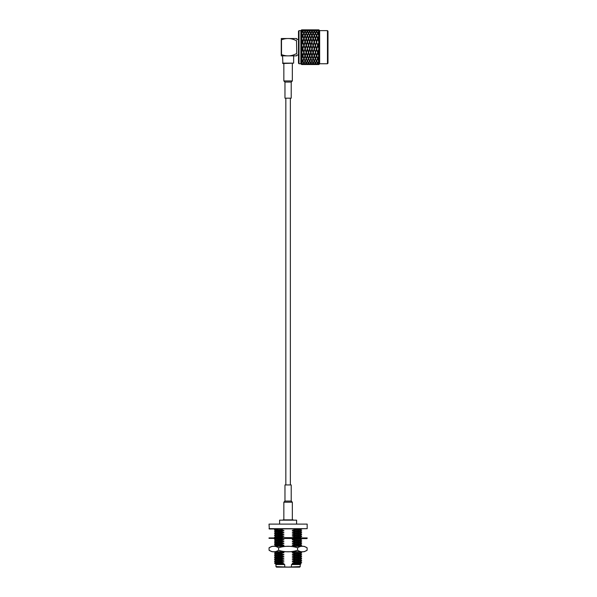 <?xml version="1.0" encoding="UTF-8"?>
<svg xmlns="http://www.w3.org/2000/svg" width="597" height="597" viewBox="0 0 597 597"><rect width="100%" height="100%" fill="white"/><g stroke="black" fill="none" stroke-linecap="round" stroke-linejoin="round"><path stroke-width="0.9" d="M312.97 64.536L311 64.536L312.97 64.536M311.985 31.148L311 30.231L312.97 30.231L311.985 31.148L311.985 32.298M312.97 33.163L311.985 35.208L311 33.163L311.985 31.566L312.97 33.163M311.985 41.342L311 38.521L311.985 35.977L312.97 38.521L311.985 42.156L310.836 38.977L309.85 41.835L311 45.379L311.985 42.156L310.836 45.491L309.85 41.835M315.432 53.043L314.447 55.864L315.432 58.409L316.417 55.864L315.432 52.23L313.134 45.491L311.985 48.491L311 45.379M312.97 45.379L311.985 42.335M313.134 53.043L312.149 55.864L313.134 58.409L314.119 55.864L313.134 52.23L311.985 55.409L311 52.551L311.985 48.894L310.836 45.491L309.686 48.894L311 52.551M312.97 52.551L311.985 49.521M311.985 56.312L312.97 58.797L311.985 60.909L311 58.797L311.985 55.342M311.985 61.521L312.97 63.036L311.985 64.043L311 63.036L311.985 61.521L311.985 60.379M297.604 547.792C300.769 545.748 303.94 545.748 307.119 547.792L307.119 550.262C303.955 552.307 300.784 552.307 297.604 550.262L297.604 547.792C291.269 545.748 284.933 545.748 278.583 547.792L278.583 550.262C284.918 552.307 291.254 552.307 297.604 550.262M278.583 547.792C275.404 545.748 272.232 545.748 269.068 547.792L269.068 550.262C272.247 552.307 275.418 552.307 278.583 550.262M269.068 550.262L272.008 551.718L304.179 551.718L307.119 550.262M314.119 49.006L312.291 54.528M315.268 52.551L314.283 55.409L311.985 48.894L310.836 52.23L308.701 45.379L309.686 48.491L308.701 52.551L309.686 48.894L307.552 41.835L308.537 45.491L307.388 48.894L308.537 45.902M317.731 53.043L316.746 55.864L317.731 58.409L318.716 55.864L314.119 41.835L311.985 48.894L313.134 52.058M311.985 48.491L308.537 38.977L307.552 41.835M315.268 45.379L314.283 48.894L313.134 44.865M314.119 41.835L313.134 38.977L311.985 42.156L311.149 39.857M311.985 35.208L311.985 36.283M311.671 54.528L310.836 52.23L309.686 55.409L308.701 52.551M307.119 547.792L304.179 546.337L272.008 546.337L269.068 547.792M313.134 63.245L314.119 64.155L312.149 64.155L313.134 63.245L313.134 62.088M313.134 59.178L314.119 61.222L313.134 62.819L312.149 61.222L313.134 58.103M313.134 45.902L312.149 49.006M312.821 39.857L312.149 41.835M313.134 38.074L312.149 35.589L313.134 33.477L314.119 35.589L313.134 39.044M313.134 32.865L312.149 31.35L313.134 30.343L314.119 31.35L313.134 32.865L313.134 34.007M313.134 30.126L312.149 29.85L314.119 29.85L313.134 30.343M310.992 64.506L311.821 64.155L310.836 63.245L310.836 62.088M310.836 63.245L309.85 64.155L310.671 64.506M310.836 30.126L309.85 29.85L311.821 29.85L310.836 30.126L309.85 31.35L310.836 32.865L310.836 34.007M310.836 32.865L311.821 31.35L310.836 30.343M310.836 38.074L311.821 35.589L310.836 33.477L309.85 35.589L310.836 39.044M311.821 41.835L310.836 44.865M311.821 49.006L310.836 52.058M310.836 45.902L309.85 49.006M310.836 53.043L309.85 55.864L310.836 58.409L311.821 55.864L309.686 49.521M310.836 59.178L309.85 61.222L310.836 62.819L311.821 61.222L310.836 58.103M288.097 567.15L299.679 567.15L300.231 566.598L288.097 567.075L275.956 566.598L276.508 567.15L288.097 567.15M316.417 49.006L315.432 52.23L314.283 48.894L313.134 52.23L313.97 54.528M314.283 41.342L313.298 38.521L314.283 35.977L315.268 38.521L313.134 45.491L314.283 48.491M318.716 49.006L317.731 52.23L318.88 48.894L316.582 42.156L315.432 45.491L313.447 39.857M310.522 39.857L308.537 45.491L306.239 38.977L305.254 41.835L306.239 45.491L307.388 42.335M275.695 564.15L274.807 563.389L275.62 563.105L274.523 562.978L281.142 562.687L283.881 563.792L277.105 564.292M275.396 546.337L281.142 546.337M281.142 546.143L283.881 545.404L281.142 544.539L274.516 544.845L281.142 544.539M274.523 546.434L275.702 545.755L283.881 545.404M274.523 544.852L275.702 545.539L283.881 545.165M281.142 544.307L283.881 543.568L281.142 542.703L274.516 543.009L281.142 542.703M275.695 543.927L283.881 543.568M274.523 544.598L275.695 543.688L283.881 543.33M281.142 542.464L283.881 541.725L281.142 540.867L274.516 541.166L281.142 540.867M274.523 542.755L275.702 542.076L283.881 541.725M275.695 542.083L283.881 541.486M281.142 540.628L283.881 539.889L281.142 539.024L274.516 539.33L281.142 539.024M274.523 540.919L275.702 540.233L283.881 539.889M275.695 540.24L283.881 539.651M275.702 540.024L274.516 539.33M281.142 538.785L281.747 538.606M283.112 537.666L281.142 537.188L274.516 537.494L281.142 537.188M281.142 536.949L283.881 536.21L281.142 535.352L274.516 535.651L281.142 535.352M274.523 537.24L275.702 536.561L283.881 536.21M275.695 536.569L283.881 535.972M281.142 535.113L283.881 534.375L281.142 533.509L274.516 533.815L281.142 533.509M274.523 535.405L275.702 534.718L283.881 534.375M275.695 534.725L283.881 534.136M281.142 533.27L283.881 532.539L281.142 531.673L274.516 531.972L281.142 531.673M274.523 533.561L275.702 532.882L283.881 532.539M275.695 532.89L283.881 532.3M275.702 532.666L274.516 531.972M281.142 531.434L283.881 530.696L281.142 529.837L274.516 530.136L281.142 529.837M274.523 530.151L275.695 531.054L283.881 530.696M275.695 530.815L283.881 530.457M281.142 529.599L283.881 528.86M274.523 529.89L275.702 529.203L278.202 529.032M293.94 528.994L300.828 529.084M295.052 529.278L301.672 528.994M295.052 529.517L292.306 530.255L299.269 530.032L301.664 529.226M300.492 529.905L292.306 530.255M292.306 530.494L295.052 531.121L300.328 530.949L301.672 530.815L300.485 530.129M295.052 531.121L301.672 530.815M295.052 531.36L292.306 532.099L299.269 531.867L301.664 531.069M300.492 531.74L292.306 532.099M292.306 532.33L295.052 532.957L300.328 532.785L301.672 532.658L300.485 531.964M295.052 532.957L301.672 532.658M295.052 533.196L292.306 533.934L299.269 533.703L301.664 532.905M300.492 533.584L292.306 533.934M292.306 534.173L295.052 534.8L300.328 534.628L301.672 534.494L300.485 533.8M295.052 534.8L301.672 534.494M295.052 535.031L292.306 535.77L299.269 535.546L301.664 534.74M300.492 535.419L292.306 535.77M292.306 536.009L295.052 536.636L300.328 536.464L301.672 536.33L300.485 535.643M295.052 536.636L301.672 536.33M295.052 536.875L292.306 537.613L299.269 537.382L301.664 536.584M295.052 538.606L292.306 539.449L295.828 539.352L300.485 539.106L301.664 538.419M300.492 539.098L292.306 539.449M292.306 539.688L295.052 540.315L300.328 540.143L301.672 540.009L300.485 539.315M295.052 540.315L301.672 540.009M295.052 540.554L292.306 541.285L299.269 541.061L301.664 540.255M300.492 540.934L292.306 541.285M292.306 541.524L295.052 542.151L300.328 541.979L301.672 541.845L300.485 541.158M295.052 542.151L301.672 541.845M295.052 542.389L292.306 543.128L299.269 542.897L301.664 542.098M300.492 542.77L292.306 543.128M292.306 543.367L295.052 543.986L300.328 543.815L301.672 543.688L300.485 542.994M295.052 543.986L301.672 543.688M295.052 544.225L292.306 544.964L299.269 544.74L301.664 543.934M300.492 544.613L292.306 544.964M292.306 545.203L295.052 545.83L300.328 545.658L301.672 545.524L300.485 544.83M295.052 545.83L301.672 545.524M295.052 546.068L294.142 546.337M295.052 551.583L292.306 552.315L300.925 551.718M300.492 551.964L292.306 552.315M292.306 552.553L295.052 553.18L300.328 553.009L301.672 552.882L300.485 552.188M295.052 553.18L301.672 552.882M295.052 553.419L292.306 554.158L299.269 553.926L301.664 553.128M300.492 553.807L292.306 554.158M292.306 554.397L295.052 555.016L300.328 554.852L301.672 554.717L300.485 554.023M295.052 555.016L301.672 554.717M295.052 555.255L292.306 555.994L299.269 555.77L301.664 554.964M300.492 555.643L292.306 555.994M292.306 556.232L295.052 556.859L300.328 556.688L301.672 556.553L300.485 555.859M295.052 556.859L301.672 556.553M295.052 557.098L292.306 557.829L299.269 557.605L301.664 556.807M300.492 557.479L292.306 557.829M292.306 558.068L295.052 558.695L300.328 558.523L301.672 558.396L300.485 557.702M295.052 558.695L301.672 558.396M295.052 558.934L292.306 559.673L299.269 559.441L301.664 558.643M300.492 559.322L292.306 559.673M292.306 559.911L295.052 560.531L300.328 560.367L301.672 560.232L300.485 559.538M295.052 560.531L301.672 560.232M295.052 560.77L292.306 561.508L299.269 561.284L301.664 560.479M300.492 561.158L292.306 561.508M292.306 561.747L295.052 562.374L300.328 562.202L301.672 562.068L300.485 561.381M295.052 562.374L301.672 562.068M295.052 562.613L292.306 563.352L299.269 563.12L301.664 562.322M300.492 562.993L292.306 563.352M292.306 563.583L293.515 563.829L291.463 564.546L300.231 564.546L301.164 563.613L300.485 563.217M294.425 563.419C303.552 563.553 303.254 563.687 293.515 563.829M291.463 564.546L291.463 566.598M275.956 566.598L275.956 564.546L284.724 564.546L284.724 566.598M284.724 564.546L283.053 563.986M275.956 564.546L275.702 564.135L276.918 564.016L283.881 563.792M275.695 563.911L283.881 563.553M275.62 563.105L281.142 562.926M281.142 562.687L283.881 561.949L281.142 561.09L274.516 561.389L281.142 561.09M274.523 562.978L275.702 562.299L283.881 561.949M275.695 562.299L283.881 561.71M281.142 560.852L283.881 560.113L281.142 559.247L274.516 559.553L281.142 559.247M274.523 561.143L275.702 560.456L283.881 560.113M275.695 560.464L283.881 559.874M275.702 560.247L274.516 559.553M281.142 559.008L283.881 558.277L281.142 557.411L274.516 557.71L281.142 557.411M274.523 557.725L275.695 558.628L283.881 558.277M275.695 558.396L283.881 558.038M281.142 557.173L283.881 556.434L281.142 555.576L274.516 555.874L281.142 555.576M274.523 557.464L275.702 556.785L283.881 556.434M275.695 556.785L283.881 556.195M281.142 555.337L283.881 554.598L281.142 553.732L274.516 554.038L281.142 553.732M274.523 555.628L275.702 554.941L283.881 554.598M275.695 554.949L283.881 554.359M281.142 553.494L283.881 552.524L281.142 551.897L274.516 552.195L276.941 551.785M274.523 553.785L275.702 553.106L283.881 552.755M275.695 553.113L283.881 552.524M275.702 552.889L274.516 552.195M315.268 64.536L313.298 64.536L315.268 64.536M314.283 64.26L313.298 63.036L314.283 61.521L314.283 60.379M314.283 61.521L315.268 63.036L314.283 64.043M314.283 56.312L315.268 58.797L314.283 60.909L313.298 58.797L314.283 55.342M314.283 49.521L313.298 52.551M314.283 42.335L313.298 45.379M314.283 35.208L313.298 33.163L314.283 31.566L315.268 33.163L314.283 36.283M314.44 29.88L315.268 30.231L314.283 31.148L313.298 30.231L314.119 29.88M314.283 31.148L314.283 32.298M309.686 61.521L310.664 63.036L309.686 64.043L308.701 63.036L309.686 61.521L309.686 60.379M309.686 64.26L308.701 64.536L310.664 64.536L309.686 64.043M309.686 31.148L310.664 30.231L308.701 30.231L309.686 31.148L309.686 32.298M309.686 35.208L310.664 33.163L309.686 31.566L308.701 33.163L309.686 36.283M309.686 41.342L310.664 38.521L309.686 35.977L308.701 38.521L309.686 42.156L308.843 39.857M310.664 45.379L309.686 48.491M309.686 42.335L308.701 45.379M310.664 52.551L310 54.528M309.686 56.312L308.701 58.797L309.686 60.909L310.664 58.797L309.686 55.342M317.567 52.551L316.582 55.409L315.432 52.23L314.597 54.528M317.567 45.379L316.582 48.894L315.432 45.491L314.283 48.894L315.432 52.058M316.417 41.835L315.432 38.977L314.283 42.156L315.432 44.865M309.373 54.528L305.254 41.835M315.432 63.245L316.417 64.155L314.447 64.155L315.432 63.245L315.432 62.088M315.432 59.178L316.417 61.222L315.432 62.819L314.447 61.222L315.432 58.103M315.432 45.902L314.447 49.006M315.119 39.857L314.447 41.835M315.432 38.074L314.447 35.589L315.432 33.477L316.417 35.589L315.432 39.044M315.432 32.865L314.447 31.35L315.432 30.343L316.417 31.35L315.432 32.865L315.432 34.007M315.432 30.126L314.447 29.85L316.417 29.85L315.432 30.343M308.537 63.245L307.552 64.155L309.522 64.155L308.537 63.245L308.537 62.088M309.522 29.85L307.552 29.85L309.522 29.85M308.537 30.126L307.552 31.35L308.537 32.865L308.537 34.007M308.537 32.865L309.522 31.35L308.537 30.343M308.537 38.074L309.522 35.589L308.537 33.477L307.552 35.589L308.537 39.044M309.522 41.835L308.537 44.865M309.522 49.006L308.537 52.058L307.552 49.006M308.537 52.058L307.388 55.409L306.403 52.551L307.388 48.894L306.403 52.551M308.537 53.043L307.552 55.864L308.537 58.409L309.522 55.864L307.388 49.521M308.537 59.178L307.552 61.222L308.537 62.819L309.522 61.222L308.537 58.103M318.88 55.409L318.88 64.536L319.656 63.76L319.656 30.634L318.88 29.85L318.88 55.409L316.582 48.894L315.432 52.23L316.268 54.528M316.582 41.342L315.597 38.521L316.582 35.977L317.567 38.521L315.432 45.491L316.582 48.491M318.88 48.894L317.731 45.491L318.88 42.156L317.731 45.491L315.738 39.857M308.224 39.857L305.089 48.894L306.239 52.23L304.104 45.379L305.089 48.894L303.94 52.23L305.089 48.894L302.791 42.156L303.94 44.865L302.791 48.894L303.94 45.902M317.567 64.536L315.597 64.536L317.567 64.536L316.582 64.26L315.597 63.036L316.582 61.521L316.582 60.379M316.582 61.521L317.567 63.036L316.582 64.043M316.582 56.312L317.567 58.797L316.582 60.909L315.597 58.797L316.582 55.342M316.582 49.521L315.597 52.551M316.582 42.335L315.597 45.379M316.582 35.208L315.597 33.163L316.582 31.566L317.567 33.163L316.582 36.283M316.738 29.88L317.567 30.231L316.582 31.148L315.597 30.231L316.417 29.88M316.582 31.148L316.582 32.298M307.388 61.521L308.373 63.036L307.388 64.043L306.403 63.036L307.388 61.521L307.388 60.379M307.388 64.26L306.403 64.536L308.373 64.536L307.388 64.043M307.388 31.148L308.373 30.231L306.403 30.231L307.388 31.148L307.388 32.298M307.388 35.208L308.373 33.163L307.388 31.566L306.403 33.163L307.388 36.283M307.388 41.342L308.373 38.521L307.388 35.977L306.403 38.521L307.388 42.156L306.552 39.857M308.373 45.379L307.388 48.491L306.403 45.379M307.388 48.491L303.94 38.977L302.955 41.835M308.373 52.551L307.701 54.528M307.388 56.312L306.403 58.797L307.388 60.909L308.373 58.797L307.388 55.342M318.567 54.528L317.731 52.23L316.895 54.528M318.88 48.491L317.895 45.379L316.582 48.894L317.731 52.058M318.716 41.835L317.731 38.977L316.582 42.156L317.731 44.865M307.074 54.528L306.239 52.23L305.089 55.409L304.104 52.551M317.731 63.245L318.716 64.155L316.746 64.155L317.731 63.245L317.731 62.088M317.731 59.178L318.716 61.222L317.731 62.819L316.746 61.222L317.731 58.103M317.731 45.902L316.746 49.006M317.417 39.857L316.746 41.835M317.731 38.074L316.746 35.589L317.731 33.477L318.716 35.589L317.731 39.044M317.731 32.865L316.746 31.35L317.731 30.343L318.716 31.35L317.731 32.865L317.731 34.007M317.731 30.126L316.746 29.85L318.716 29.85L317.731 30.343M306.395 64.506L307.216 64.155L306.239 63.245L306.239 62.088M306.239 63.245L305.254 64.155L306.074 64.506M306.239 30.126L305.254 29.85L307.216 29.85L306.239 30.126L305.254 31.35L306.239 32.865L306.239 34.007M306.239 32.865L307.216 31.35L306.239 30.343M306.239 38.074L307.216 35.589L306.239 33.477L305.254 35.589L306.239 39.044M307.216 41.835L306.239 44.865M307.216 49.006L306.239 52.058M306.239 45.902L305.254 49.006M306.239 53.043L305.254 55.864L306.239 58.409L307.216 55.864L305.089 49.521M306.239 59.178L305.254 61.222L306.239 62.819L307.216 61.222L306.239 58.103M307.171 528.681L269.329 528.994L269.016 524.106L307.171 524.106L307.171 528.681L269.016 528.681M318.88 42.156L318.044 39.857M305.925 39.857L303.769 45.379L301.642 38.977L301.642 29.85L302.627 29.85L301.642 30.126M318.88 64.26L317.895 64.536L318.88 64.536M318.88 64.043L317.895 63.036L318.88 61.521M318.88 60.909L317.895 58.797L318.88 56.312M318.88 49.521L317.895 52.551M318.88 42.335L317.895 45.379M318.88 41.342L317.895 38.521L318.88 35.977M318.88 35.208L317.895 33.163L318.88 31.566M318.88 31.148L317.895 30.231L318.88 29.857M305.089 61.521L306.074 63.036L305.089 64.043L304.104 63.036L305.089 61.521L305.089 60.379M305.089 64.26L304.104 64.536L306.074 64.536L305.089 64.043M305.089 31.148L306.074 30.231L304.104 30.231L305.089 31.148L305.089 32.298M305.089 35.208L306.074 33.163L305.089 31.566L304.104 33.163L305.089 36.283M305.089 41.342L306.074 38.521L305.089 35.977L304.104 38.521L305.089 42.156L304.254 39.857M306.074 45.379L305.089 48.491M305.089 42.335L304.104 45.379M306.074 52.551L305.395 54.528M305.089 56.312L304.104 58.797L305.089 60.909L306.074 58.797L305.089 55.342M304.776 54.528L301.642 45.491L302.791 42.335M307.171 524.106L269.016 524.106M304.097 64.506L304.925 64.155L303.94 63.245L303.94 62.088M303.776 64.506L302.955 64.155L303.94 63.245M304.925 29.85L302.955 29.85L304.925 29.85M303.94 30.126L302.955 31.35L303.94 32.865L303.94 34.007M303.94 32.865L304.925 31.35L303.94 30.343M303.94 38.074L304.925 35.589L303.94 33.477L302.955 35.589L303.94 39.044M304.925 41.835L303.94 44.865M304.925 49.006L303.94 52.058L302.955 49.006M303.94 52.058L302.791 55.409L301.806 52.551L302.791 48.894L301.806 52.551M303.94 53.043L302.955 55.864L303.94 58.409L304.925 55.864L302.791 49.521M303.94 59.178L302.955 61.222L303.94 62.819L304.925 61.222L303.94 58.103M327.462 63.76L327.462 30.634L327.984 31.148L327.984 63.237L327.462 63.76L319.656 63.76M303.627 39.857L301.642 45.491M279.597 520.151L296.59 520.151L279.597 520.151L279.597 523.793M302.791 61.521L303.769 63.036L302.791 64.043L301.806 63.036L302.791 61.521L302.791 60.379M302.791 64.26L301.806 64.536L303.769 64.536L302.791 64.043M302.791 31.148L303.769 30.231L301.806 30.231L302.791 31.148L302.791 32.298M302.791 35.208L303.769 33.163L302.791 31.566L301.806 33.163L302.791 36.283M302.791 41.342L303.769 38.521L302.791 35.977L301.806 38.521L302.791 42.156L301.948 39.857M303.769 45.379L302.791 48.491L301.806 45.379M302.791 48.491L301.642 45.902L301.642 38.977M303.769 52.551L303.104 54.528M302.791 56.312L301.806 58.797L302.791 60.909L303.769 58.797L302.791 55.342M302.478 54.528L301.642 52.23M301.642 63.245L301.642 64.536L302.627 64.155L301.642 63.245L301.642 45.902M301.642 32.865L302.627 31.35L301.642 30.343M301.642 38.074L302.627 35.589L301.642 33.477M302.627 41.835L301.642 44.865M302.627 49.006L301.642 52.058M301.642 58.409L302.627 55.864L301.642 53.043M301.642 62.819L302.627 61.222L301.642 59.178M300.858 63.76L299.022 63.76L299.022 30.634L300.858 30.634L300.858 63.76L301.642 64.536M283.023 519.89L293.164 519.89M299.022 63.76L298.5 63.237L298.5 31.148L299.022 30.634M291.217 501.062L284.97 501.062L284.97 484.943L291.217 484.943L291.217 501.062L292.343 502.189L283.844 502.189L283.844 519.629M292.343 502.189L292.343 519.629M285.836 484.943L285.836 98.184M291.217 82.065L284.97 82.065L284.97 98.184L291.217 98.184L291.217 82.065L292.343 80.938L292.343 63.498M284.97 82.065L283.844 80.938L292.343 80.938M282.545 63.148L293.642 63.148L282.888 63.498L282.545 55.864M293.642 63.148L293.642 55.864M296.508 40.805L296.769 53.581L296.508 40.805C291.702 38.141 286.702 37.798 281.5 39.783L281.5 54.603C286.702 56.588 291.702 56.252 296.508 53.581M296.769 53.581C296.769 56.655 296.769 56.655 296.769 53.581M281.5 54.603L281.247 55.864L296.664 55.864L296.769 55.222M296.769 40.805C296.769 37.73 296.769 37.73 296.769 40.805M296.664 38.521L281.247 38.521L296.664 38.521L296.769 39.163M281.247 38.521L281.5 39.783M281.247 54.64L281.247 39.745M298.739 537.666L274.754 537.666M289.135 537.666L289.664 537.666M280.366 537.666L281.769 537.666M275.389 537.666L277.448 537.666M306.91 538.606L269.016 538.345L306.91 538.606M307.171 538.345L307.171 537.927L269.016 537.927L269.016 538.345M275.702 543.695L274.523 543.016M275.702 541.86L274.523 541.181M274.523 539.084L275.702 538.397M275.702 536.345L274.523 535.666M275.702 534.509L274.523 533.822M274.523 531.726L275.702 531.046M300.806 537.666L300.492 537.255M301.664 545.777L300.485 546.456M300.231 564.546L300.231 566.598M275.702 562.083L274.523 561.404M274.523 559.299L275.702 558.62M275.702 556.568L274.523 555.882M275.702 554.732L274.523 554.046M274.523 551.949L274.926 551.718M319.656 30.634L327.462 30.634M296.59 520.151L296.59 523.793M300.858 30.634L301.642 29.85M284.97 501.062L283.844 502.189M290.351 484.943L290.351 98.184M283.844 80.938L283.844 63.498M296.769 54.999L298.5 54.999M296.769 39.387L298.5 39.387"/></g></svg>
